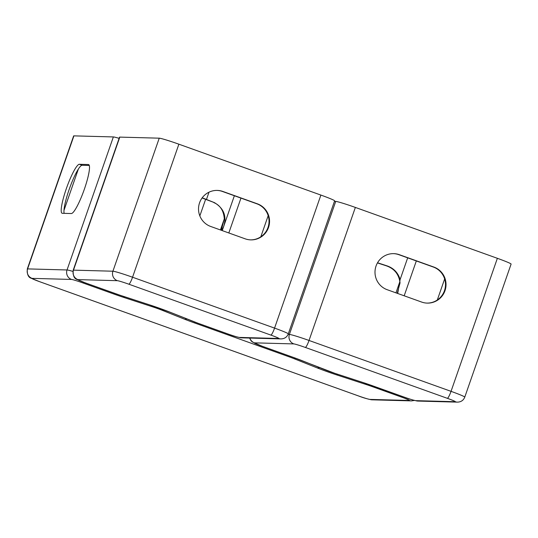 <?xml version="1.0" encoding="UTF-8"?>
<svg xmlns="http://www.w3.org/2000/svg" width="538" height="538" viewBox="0 0 538 538"><rect width="100%" height="100%" fill="white"/><g stroke="black" fill="none" stroke-linecap="round" stroke-linejoin="round"><path stroke-width="0.81" d="M89.295 165.462L82.132 165.274A25.985 4.297 -70.3 0 0 70.29 186.33A25.985 4.297 -70.3 0 0 64.17 213.344M73.921 135.865L27.593 268.899A17.821 0.948 -160.8 0 0 27.31 268.966L73.639 135.932A17.821 0.948 19.2 0 1 73.921 135.865L113.363 136.934A17.821 0.948 19.2 0 1 119.113 138.34M62.307 213.297L71.332 213.539A25.985 4.297 -70.3 0 0 84.143 189.82A25.985 4.297 -70.3 0 0 88.629 164.567A25.985 4.297 -70.3 0 0 88.4 164.527L79.375 164.285A25.985 4.297 -70.3 0 0 66.564 188.004A25.985 4.297 -70.3 0 0 62.078 213.25A25.985 4.297 -70.3 0 0 62.307 213.297M221.75 230.432L223.741 226.276C226.875 216.182 223.781 208.307 214.46 202.651L204.642 198.959A14.849 0.794 -160.8 0 0 202.086 197.971M202.194 197.823A17.821 0.948 19.2 0 1 206.464 199.464L214.46 202.651M210.708 226.471L245.173 238.825A18.561 18.279 91.6 0 0 269.242 224.696A18.561 18.279 91.6 0 0 257.366 203.815L222.9 191.467A18.561 18.279 91.6 0 0 198.831 205.59A18.561 18.279 91.6 0 0 210.708 226.471M73.195 270.211L119.523 137.177A17.821 0.948 19.2 0 1 119.806 137.109L159.241 138.179A17.821 0.948 19.2 0 1 178.878 144.191L320.89 195.072A17.821 0.948 19.2 0 1 334.623 200.849L288.294 333.883A17.821 0.948 -160.8 0 0 274.562 328.106L132.55 277.225A17.821 0.948 -160.8 0 0 112.913 271.213L73.477 270.143A17.821 0.948 -160.8 0 0 73.195 270.211C72.859 275.496 74.143 278.59 77.055 279.491L85.71 283.015A7.424 1.224 109.7 0 1 85.656 282.981M250.506 239.867A18.561 18.279 91.6 0 0 256.848 203.801L222.382 191.447A18.561 18.279 91.6 0 0 217.049 190.412M221.259 230.257L224.306 218.912C223.68 210.667 220.197 205.24 213.868 202.631M377.541 262.773L386.728 265.765C393.54 268.018 398.006 272.605 400.124 279.545L397.696 293.472M421.651 302.06A18.561 18.279 91.6 0 0 445.72 287.931A18.561 18.279 91.6 0 0 433.843 267.05L399.371 254.696A18.561 18.279 91.6 0 0 375.302 268.825A18.561 18.279 91.6 0 0 387.185 289.706L421.651 302.06M426.984 303.096A18.561 18.279 91.6 0 0 433.325 267.036L398.86 254.682A18.561 18.279 91.6 0 0 393.527 253.64M397.232 293.311L400.05 282.907C398.967 274.252 394.327 268.536 386.129 265.752L377.454 262.921M334.441 201.38L335.719 201.414A17.821 0.948 19.2 0 1 355.356 207.426L497.368 258.307A17.821 0.948 19.2 0 1 511.1 264.084L464.771 397.118A17.821 0.948 -160.8 0 0 451.039 391.341L309.027 340.46A17.821 0.948 -160.8 0 0 289.39 334.448L288.092 334.414M78.373 169.04L63.982 210.378M395.955 292.847L399.916 281.475M366.721 384.704L337.696 375.242A22.273 1.19 19.2 0 1 317.016 367.831L293.647 358.523A10.397 0.551 -160.8 0 0 289.061 356.802L194.198 322.813A22.273 1.19 19.2 0 1 184.379 319.121L161.999 310.204A10.397 0.551 -160.8 0 0 152.348 306.747L124.554 297.682A22.273 1.19 19.2 0 1 113.693 293.963L82.946 282.948A10.397 0.551 -160.8 0 0 71.487 279.437L32.051 278.368A10.397 0.551 -160.8 0 0 39.893 281.777L358.382 395.894A10.397 0.551 -160.8 0 0 369.835 399.404L409.277 400.474A10.397 0.551 -160.8 0 0 401.429 397.064L371.785 386.439A10.397 0.551 -160.8 0 0 366.721 384.704A7.424 2.596 -71.9 0 1 365.954 383.507M337.696 375.242A7.424 2.596 -71.9 0 1 336.923 374.024M369.835 399.404A7.424 7.31 91.6 0 0 372.074 399.821L411.509 400.891L414.401 400.427M409.277 400.474A7.424 7.31 91.6 0 0 411.509 400.891M401.429 397.064A7.424 1.224 -70.3 0 0 402.209 396.412M371.785 386.439A7.424 1.224 -70.3 0 0 372.565 385.793M39.893 281.777A7.424 1.224 109.7 0 1 39.832 281.764L358.315 395.881C363.385 397.858 367.972 399.169 372.074 399.821M32.051 278.368A7.424 7.31 -88.4 0 1 27.593 268.899L67.035 269.968L113.363 136.934M71.487 279.437A7.424 7.31 -88.4 0 1 67.035 269.968A17.821 0.948 -160.8 0 1 72.886 271.408M82.946 282.948A7.424 1.224 -70.3 0 0 83.726 282.289M113.693 293.963A7.424 1.224 -70.3 0 0 114.473 293.318M124.554 297.682A7.424 2.596 -71.9 0 1 123.78 296.465M152.348 306.747A7.424 2.596 -71.9 0 1 151.582 305.537M199.84 215.906L205.61 199.342M161.999 310.204A7.424 4.721 -68.3 0 0 164.332 310.016M184.379 319.121A7.424 4.721 -68.3 0 0 186.807 318.893M224.299 218.845L220.432 229.961M194.198 322.813A7.424 1.224 -70.3 0 0 194.998 322.141M289.061 356.802A7.424 1.224 -70.3 0 0 289.841 356.156M293.647 358.523A7.424 4.721 -68.3 0 0 295.94 358.355M317.016 367.831A7.424 4.721 -68.3 0 0 319.444 367.609M79.375 164.285L82.132 165.274M88.4 164.527L88.837 164.682M240.957 198.105L228.818 232.961M268.18 215.677L260.829 236.787M234.373 195.745L222.234 230.607M206.464 199.464L209 192.187M178.878 144.191L132.55 277.225A7.424 1.224 -70.3 0 1 128.824 284.192A10.397 0.551 -160.8 0 0 117.371 280.688L77.929 279.612A10.397 0.551 -160.8 0 0 85.777 283.022L115.421 293.647A10.397 0.551 -160.8 0 0 120.485 295.382L149.51 304.844A22.273 1.19 19.2 0 1 170.19 312.255L193.559 321.563A10.397 0.551 -160.8 0 0 198.145 323.284L227.789 333.91A10.397 0.551 -160.8 0 0 239.242 337.413L278.677 338.483A10.397 0.551 -160.8 0 0 270.836 335.073A7.424 1.224 -70.3 0 0 274.562 328.106L320.89 195.072M270.836 335.073L128.824 284.192M278.677 338.483A7.424 7.31 91.6 0 0 280.917 338.906C284.535 338.805 286.996 337.131 288.294 333.883M257.366 203.815L256.848 203.801M222.9 191.467L222.382 191.447M85.777 283.022A7.424 1.224 109.7 0 1 85.71 283.015L120.626 295.436A7.424 2.596 108.1 0 0 120.768 295.47M77.929 279.612A7.424 7.31 -88.4 0 1 73.477 270.143L119.806 137.109M159.241 138.179L112.913 271.213A7.424 7.31 -88.4 0 0 117.371 280.688M120.485 295.382A7.424 2.596 108.1 0 0 120.626 295.436L149.651 304.898A7.424 2.596 108.1 0 0 149.793 304.932M149.51 304.844A7.424 2.596 108.1 0 0 149.651 304.898L169.88 312.148L198.078 323.271L227.722 333.896A7.424 1.224 109.7 0 1 227.661 333.863M227.789 333.91A7.424 1.224 109.7 0 1 227.722 333.896C232.793 335.867 237.379 337.185 241.481 337.837L280.917 338.906M239.242 337.413A7.424 7.31 91.6 0 0 241.481 337.837M404.186 295.799L416.325 260.943M444.657 278.913L437.307 300.022M400.124 279.545L407.676 257.843M433.843 267.05L433.325 267.036M386.728 265.765L386.129 265.752M355.356 207.426L309.027 340.46A7.424 1.224 -70.3 0 1 305.302 347.427A10.397 0.551 -160.8 0 0 293.849 343.916L254.407 342.847A10.397 0.551 -160.8 0 0 262.255 346.257L293.008 357.272A22.273 1.19 19.2 0 1 302.827 360.964L325.208 369.882A10.397 0.551 -160.8 0 0 334.858 373.338L362.652 382.404A22.273 1.19 19.2 0 1 373.513 386.123L404.26 397.138A10.397 0.551 -160.8 0 0 415.719 400.649L455.155 401.718A10.397 0.551 -160.8 0 0 447.307 398.308A7.424 1.224 -70.3 0 0 451.039 391.341L497.368 258.307M447.307 398.308L305.302 347.427M455.155 401.718A7.424 7.31 91.6 0 0 457.394 402.135C461.012 402.041 463.474 400.366 464.771 397.118M399.371 254.696L398.86 254.682M262.255 346.257A7.424 1.224 109.7 0 1 262.188 346.243L292.941 357.266L334.992 373.399A7.424 2.596 108.1 0 0 335.14 373.433M254.407 342.847A7.424 7.31 -88.4 0 1 249.867 338.059M335.719 201.414L289.39 334.448A7.424 7.31 -88.4 0 0 293.849 343.916M334.858 373.338A7.424 2.596 108.1 0 0 334.992 373.399L362.794 382.457A7.424 2.596 108.1 0 0 362.935 382.491M362.652 382.404A7.424 2.596 108.1 0 0 362.794 382.457L404.199 397.125A7.424 1.224 109.7 0 1 404.139 397.098M404.26 397.138A7.424 1.224 109.7 0 1 404.199 397.125C409.27 399.102 413.856 400.413 417.952 401.066L457.394 402.135M415.719 400.649A7.424 7.31 91.6 0 0 417.952 401.066M27.31 268.966C26.974 274.245 28.265 277.339 31.177 278.247L39.832 281.764M249.571 338.052L251.044 340.756L252.315 341.946L262.188 346.243"/></g></svg>
